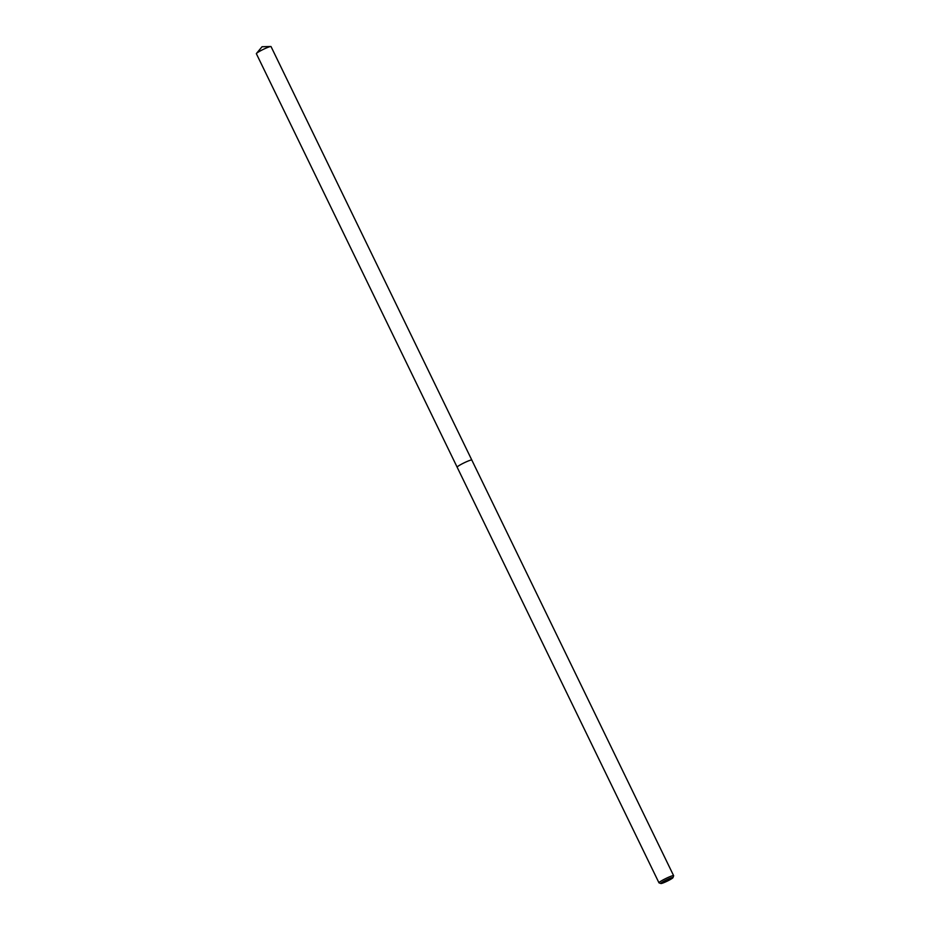<?xml version="1.0" encoding="UTF-8"?>
<svg xmlns="http://www.w3.org/2000/svg" width="930" height="930" viewBox="0 0 930 930"><rect width="100%" height="100%" fill="white"/><g stroke="black" fill="none" stroke-linecap="round" stroke-linejoin="round"><path stroke-width="1.4" d="M660.893 883.5L659.044 882.872A8.161 0.872 -25.9 0 1 658.963 882.803A8.161 0.872 -25.9 0 1 662.486 880.245A8.161 0.872 -25.9 0 1 670.019 876.63A8.161 0.872 -25.9 0 1 673.634 875.688A8.161 0.872 -25.9 0 1 673.634 875.781L672.983 877.629A6.754 0.721 -25.9 0 1 663.822 882.663A6.754 0.721 -25.9 0 1 660.893 883.5A6.754 0.721 -25.9 0 1 663.474 881.477A6.754 0.721 -25.9 0 1 669.984 878.327A6.754 0.721 -25.9 0 1 672.983 877.629M457.142 467.174L256.366 53.708A8.161 0.872 -25.9 0 1 256.482 53.44A8.161 0.872 -25.9 0 1 267.433 47.535A8.161 0.872 -25.9 0 1 270.758 46.5A8.161 0.872 -25.9 0 1 271.037 46.581L471.812 460.048A8.161 0.872 -25.9 0 0 468.197 461.013A8.161 0.872 -25.9 0 0 460.664 464.628A8.161 0.872 -25.9 0 0 457.142 467.186A8.161 0.872 -25.9 0 1 460.664 464.628A8.161 0.872 -25.9 0 1 468.197 461.013A8.161 0.872 -25.9 0 1 471.812 460.059L673.634 875.688M457.142 467.186L658.963 882.803M270.758 46.5L262.051 46.744L256.482 53.44"/></g></svg>
